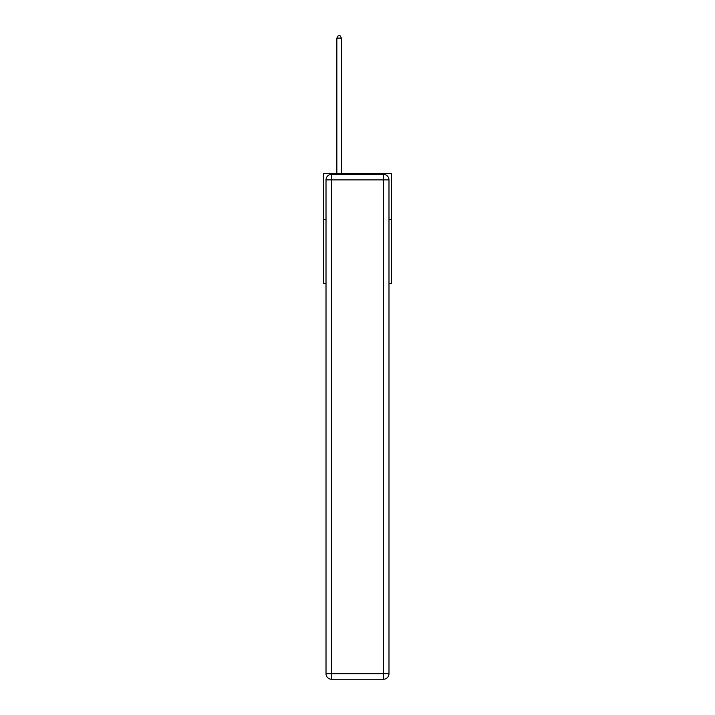 <?xml version="1.0" encoding="UTF-8"?>
<svg xmlns="http://www.w3.org/2000/svg" width="715" height="715" viewBox="0 0 715 715"><rect width="100%" height="100%" fill="white"/><g stroke="black" fill="none" stroke-linecap="round" stroke-linejoin="round"><path stroke-width="1.07" d="M326.013 219.371L323.538 219.371L323.538 173.477L391.463 173.477L391.463 283.623L388.987 283.623M323.538 219.371L323.538 283.623L326.013 283.623M391.463 219.371L388.987 219.371M331.519 174.389L383.481 174.389A5.506 5.506 0 0 1 388.987 179.903L388.987 673.745A5.506 5.506 0 0 1 383.481 679.25L331.519 679.25L331.519 673.745L383.481 673.745L383.481 179.903L331.519 179.903L331.519 673.745L326.013 673.745L326.013 179.903L331.519 179.903L331.519 174.389A5.506 5.506 0 0 0 326.013 179.903A5.506 5.506 0 0 1 331.519 174.389M326.013 673.745A5.506 5.506 0 0 0 331.519 679.25A5.506 5.506 0 0 1 326.013 673.745M341.439 173.477L341.439 38.136L336.845 38.136L336.845 173.477M336.845 38.136L338.222 35.75L340.063 35.75L341.439 38.136M383.481 679.25A5.506 5.506 0 0 0 388.987 673.745L383.481 673.745L383.481 679.25M388.987 179.903A5.506 5.506 0 0 0 383.481 174.389L383.481 179.903L388.987 179.903"/></g></svg>
